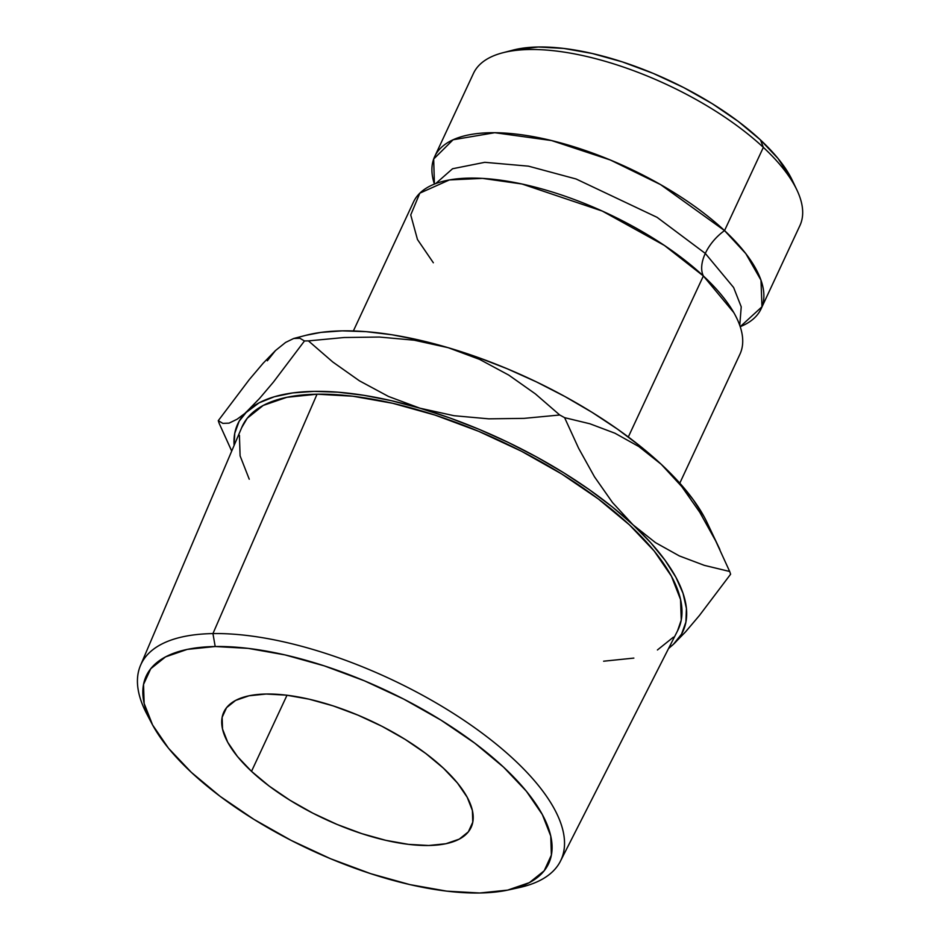 <?xml version="1.0" encoding="UTF-8"?>
<svg xmlns="http://www.w3.org/2000/svg" width="940" height="940" viewBox="0 0 940 940"><rect width="100%" height="100%" fill="white"/><g stroke="black" fill="none" stroke-linecap="round" stroke-linejoin="round"><path stroke-width="1.41" d="M434.68 156.592A180.081 71.569 25 0 0 434.409 184.087L433.681 159.025L453.092 139.766L494.769 132.704L551.522 140.542L610.318 159.988L660.62 184.628L724.54 230.594A36.378 21.115 -47 0 0 705.306 253.424L657.072 217.328L576.091 178.988L528.456 166.157L484.781 162.314L452.551 168.754L435.69 183.594L452.551 168.754L484.781 162.314L528.456 166.157L576.091 178.988L657.072 217.328L705.306 253.424A36.378 21.115 133 0 1 724.54 230.594L745.82 253.636L760.989 280.179L761.964 306.769L740.203 326.685A180.081 71.569 25 0 0 761.106 308.802A180.081 71.569 25 0 0 724.54 230.594L763.351 147.38L760.472 139.931A170.986 67.95 -155 0 0 512.97 50.114L502.677 52.804A180.081 71.569 25 0 1 763.351 147.38A180.081 71.569 -155 0 0 594.045 58.268A180.081 71.569 -155 0 0 473.478 73.379L434.68 156.592A180.081 71.569 25 0 1 555.246 141.47A180.081 71.569 25 0 1 724.54 230.594L763.351 147.38A180.081 71.569 25 0 1 796.909 189.998L792.338 180.386A170.986 67.95 -155 0 0 760.472 139.931L738.288 121.448L712.332 103.752L683.615 87.526L653.218 73.391L622.327 61.887L592.118 53.462L563.765 48.434L538.338 47L512.664 50.196M739.757 325.381L741.225 306.828L733.623 287.511L705.306 253.424L733.623 287.511L741.225 306.828L739.757 325.381M241.674 427.665L247.232 418.253L263.224 405.434L286.806 397.315L317.05 394.201L212.945 633.584A231.675 92.061 -155 0 0 146.71 713.777L151.728 723.365A222.005 88.219 25 0 1 215.189 646.52L212.945 633.584L317.05 394.201A240.487 95.563 -155 0 0 241.85 427.254L140.507 665.426A231.675 92.061 25 0 1 212.945 633.584A231.675 92.061 25 0 1 459.366 717.279A231.675 92.061 25 0 1 560.404 861.228A231.675 92.061 25 0 1 513.91 888.617M508.81 889.875L519.374 887.548A231.675 92.061 -155 0 0 498.893 746.301A231.675 92.061 -155 0 0 212.945 633.584L215.189 646.52A222.005 88.219 25 0 1 489.188 754.526A222.005 88.219 25 0 1 508.81 889.875A222.005 88.219 25 0 1 479.717 893L446.723 891.144L409.899 884.611L370.689 873.671L330.575 858.737L291.118 840.384L253.824 819.316L220.125 796.345L191.325 772.351L168.518 748.264L152.597 724.987L144.149 703.449L143.526 684.449L150.741 668.728L165.511 656.895L187.272 649.387L215.189 646.52L248.195 648.377L285.008 654.91L324.218 665.849L364.332 680.783L403.789 699.137L441.083 720.205L474.782 743.176L503.582 767.169L526.388 791.257L542.321 814.522L550.758 836.071L551.38 855.071L544.178 870.793L529.396 882.625L507.635 890.121L479.717 893A222.005 88.219 25 0 1 151.728 723.365M443.41 768.168A136.429 54.215 25 0 1 471.105 827.411A136.429 54.215 25 0 1 379.76 838.868A136.429 54.215 25 0 1 251.509 771.352L287.005 695.236L251.509 771.352L269.204 786.099L289.92 800.21L312.832 813.159L337.084 824.439L361.736 833.616L385.835 840.337L408.454 844.355L428.734 845.495L445.901 843.732L459.272 839.126L468.343 831.841L472.773 822.183L472.397 810.515L467.204 797.273L457.416 782.973L443.41 768.168L425.703 753.422L404.999 739.298L382.075 726.35L357.823 715.082L333.171 705.893L309.072 699.172L286.453 695.165L266.173 694.025L249.018 695.788L235.635 700.394L226.564 707.667L222.134 717.326L222.522 729.005L227.703 742.248L237.491 756.547L251.509 771.352A136.429 54.215 25 0 1 223.814 712.097A136.429 54.215 25 0 1 315.147 700.652A136.429 54.215 25 0 1 443.41 768.168M149.413 718.654A231.675 92.061 25 0 1 140.507 665.426M733.764 312.538L703.379 275.972A36.378 21.115 133 0 1 705.306 253.424A36.378 21.115 -47 0 0 703.379 275.972A180.081 71.569 -155 0 0 534.085 186.86A180.081 71.569 -155 0 0 413.518 201.971L353.37 330.951M628.308 436.971L703.379 275.972L628.308 436.971M704.095 516.706L693.238 499.704L678.88 482.138L661.255 464.313L640.681 446.547L617.498 429.134L592.118 412.366L564.964 396.539L536.493 381.922L507.212 368.762L477.614 357.282L448.192 347.694L419.463 340.139L391.921 334.757L366.036 331.656L342.231 330.856L320.94 332.396L305.629 335.38M668.528 648.565L673.393 644.335A245.575 97.584 25 0 1 668.763 648.118L673.393 644.335L681.547 634.112L685.906 622.068L686.411 608.415L683.051 593.375L675.884 577.219L665.027 560.216L650.656 542.65L633.043 524.837L612.457 507.06L589.286 489.646L563.906 472.879L536.74 457.052L508.281 442.435L479.001 429.274L449.39 417.795L419.969 408.207L391.252 400.652L363.698 395.282L337.812 392.168L314.019 391.369L292.728 392.92L274.304 396.762L259.064 402.849L237.127 419.216L229.066 423.141L222.862 423.376L218.268 420.673A281.953 112.048 -155 0 0 219.184 423.411A281.953 112.048 25 0 1 218.268 420.673L249.276 379.607L263.141 363.24L275.479 350.561L267.336 360.784M679.796 483.16L739.945 354.192A180.081 71.569 -155 0 0 703.379 275.972L664.392 245.434L602.282 211.065L522.017 184.005L482.549 178.388L449.402 179.928L419.839 193.158L410.733 214.931L417.466 239.5L433.34 262.765M761.106 308.802L799.905 225.6A180.081 71.569 -155 0 0 763.351 147.38L760.472 139.931L778.038 158.484L792.491 180.703M719.875 549.501L707.021 522.428A245.575 97.584 -155 0 0 661.255 464.313A245.575 97.584 -155 0 0 448.192 347.694L479.659 359.421L508.728 375.072L535.389 393.895L559.735 414.998A281.953 112.048 25 0 1 564.611 417.666L589.932 423.787L614.948 433.223L638.8 446.524L661.255 464.313L681.782 486.603L699.795 512.323L715.681 540.911L729.687 571.485A281.953 112.048 25 0 1 730.615 574.222A281.953 112.048 -155 0 0 729.687 571.485L704.354 565.363L679.35 555.928L655.486 542.627L633.043 524.837A245.575 97.584 25 0 1 673.393 644.335L685.542 631.868L699.407 615.512L730.615 574.222L699.407 615.512L685.542 631.868L673.393 644.335M237.127 419.216L229.066 423.141L222.862 423.376L218.268 420.673L249.276 379.607L263.141 363.24L275.479 350.561L285.619 342.419L293.68 338.494L299.884 338.259L304.478 340.962A281.953 112.048 25 0 1 308.438 340.891L344.099 337.519L379.384 337.049L414.199 340.198L448.192 347.694A245.575 97.584 -155 0 0 305.794 335.345L293.68 338.494L299.884 338.259L304.478 340.962L273.47 382.028L259.605 398.396L247.267 411.074L239.113 421.296L234.742 433.328L234.107 445.431A245.575 97.584 25 0 1 247.267 411.074A245.575 97.584 25 0 1 419.969 408.207L388.514 396.469L359.444 380.829L332.772 361.994L308.438 340.891A281.953 112.048 -155 0 0 304.478 340.962L273.47 382.028L259.605 398.396L247.267 411.074M560.404 861.228L677.716 630.505A240.487 95.563 -155 0 0 572.836 481.08A240.487 95.563 -155 0 0 317.05 394.201L352.794 396.21L392.673 403.284L435.161 415.139L478.613 431.307L521.359 451.188L561.756 474.019L598.263 498.905L629.459 524.896L654.17 550.993L671.418 576.197L680.56 599.532L681.241 620.118L677.517 630.893M673.428 637.144L657.424 649.975M633.854 658.094L603.609 661.208M249.241 479.212L240.1 455.865L239.418 435.291M231.722 451.036L219.184 423.411L231.71 451.082M564.611 417.666A281.953 112.048 -155 0 0 559.735 414.998L524.062 418.37L488.777 418.841L453.973 415.703L419.969 408.207A245.575 97.584 25 0 1 633.043 524.837L612.516 502.548L594.491 476.827L578.605 448.239L564.611 417.666L589.932 423.787L614.948 433.223L638.8 446.524L661.255 464.313L681.782 486.603L699.795 512.323L715.681 540.911L729.687 571.485L704.354 565.363L679.35 555.928L655.486 542.627L633.043 524.837L612.516 502.548L594.491 476.827L578.605 448.239L564.611 417.666M275.479 350.561L285.619 342.419L293.68 338.494M448.192 347.694L479.659 359.421L508.728 375.072L535.389 393.895L559.735 414.998L524.062 418.37L488.777 418.841L453.973 415.703L419.969 408.207L388.514 396.469L359.444 380.829L332.772 361.994L308.438 340.891L344.099 337.519L379.384 337.049L414.199 340.198L448.192 347.694"/></g></svg>
